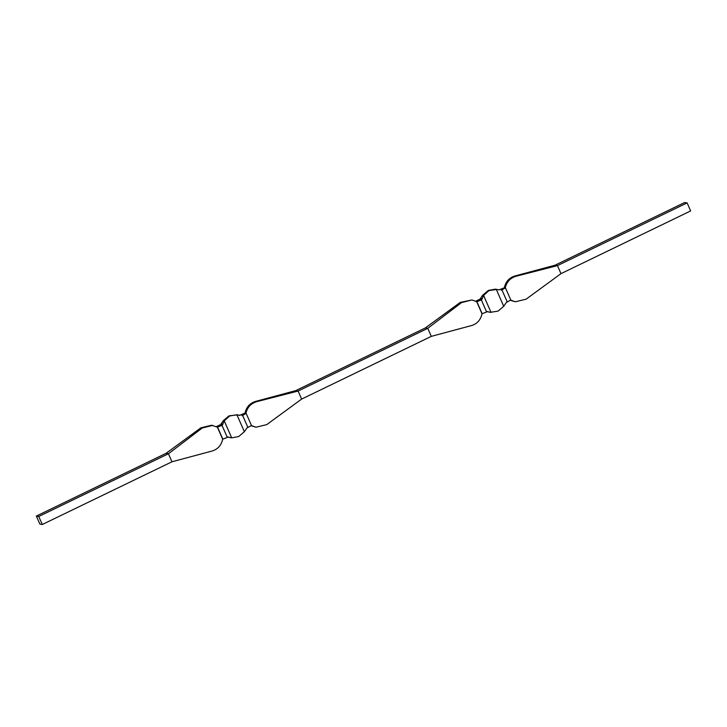 <?xml version="1.0" encoding="UTF-8"?>
<svg xmlns="http://www.w3.org/2000/svg" width="727" height="727" viewBox="0 0 727 727"><rect width="100%" height="100%" fill="white"/><g stroke="black" fill="none" stroke-linecap="round" stroke-linejoin="round"><path stroke-width="1.09" d="M687.124 202.906L690.65 210.93L560.98 273.643L557.455 265.619L555.037 265.21L684.716 202.497L687.124 202.906L557.455 265.619L516.016 276.26L514.725 276.033L555.037 265.21M481.347 299.942A7.397 1.154 156.3 0 1 481.756 299.633L483.591 295.453L491.043 312.41L487.035 311.674A7.397 1.154 -23.7 0 0 486.627 311.983L481.347 299.942L476.721 301.741L482.001 313.782C480.701 319.807 477.248 323.724 471.623 325.532L431.302 336.365L427.776 328.331L425.368 327.922L460.264 302.377L471.996 299.969L461.554 302.596L427.776 328.331L298.106 391.044L295.698 390.635L425.368 327.922M486.627 311.983L482.001 313.782M516.016 276.26C510.236 278.032 506.646 281.931 505.247 287.947L504.338 287.792C505.638 281.758 509.1 277.841 514.725 276.033M510.827 300.16L515.352 301.769L526.084 299.197L560.98 273.643M510.618 300.378L515.352 301.769M505.247 287.947L501.966 289.973L507.255 302.014A7.397 1.154 -23.7 0 0 506.492 302.259L503.711 306.285L498.331 310.892A56.024 8.724 156.3 0 0 497.677 311.201L490.316 312.31M503.711 306.285L496.268 289.319L499.304 289.9A7.397 1.154 156.3 0 0 499.713 289.591L504.338 287.792M510.736 300.015L507.255 302.014M501.203 290.218A7.397 1.154 156.3 0 1 501.966 289.973M483.591 295.453L488.726 290.8A56.024 8.724 156.3 0 1 489.371 290.491L488.671 290.364A56.024 8.724 -23.7 0 1 488.017 290.682L482.637 295.289L479.856 299.306A7.397 1.154 156.3 0 1 479.093 299.56L475.722 301.187M486.445 311.347L490.08 312.247M497.05 289.428L489.371 290.491M497.004 289.428L495.305 289.155L488.671 290.364M476.721 301.741L471.996 299.969M251.478 425.586L256.004 427.203L266.736 424.623L301.632 399.078L298.106 391.044L256.667 401.686L255.377 401.468L295.698 390.635M301.632 399.078L431.302 336.365M38.758 516.479L42.284 524.503L39.876 524.094L36.35 516.07L38.758 516.479L168.437 453.766L171.963 461.79L42.284 524.503M237.702 414.863L236.92 414.753L244.363 431.711L247.144 427.694A7.397 1.154 156.3 0 1 247.907 427.44L242.618 415.399L246.199 413.463L244.799 413.181L240.373 415.017A7.397 1.154 -23.7 0 1 239.965 415.326L236.92 414.753L230.023 415.917A56.024 8.724 -23.7 0 0 229.378 416.226L228.669 416.108A56.024 8.724 156.3 0 0 229.323 415.799L237.656 414.853M36.35 516.07L166.02 453.357L168.437 453.766L202.206 428.021L200.916 427.803L166.02 453.357M171.963 461.79L212.275 450.967C217.9 449.159 221.362 445.242 222.662 439.208L217.373 427.167L211.648 425.231L200.916 427.803M212.657 425.395L202.206 428.021M222.662 439.208L227.287 437.409A7.397 1.154 156.3 0 1 227.696 437.1L231.695 437.845L238.329 436.636A56.024 8.724 -23.7 0 1 238.983 436.318L244.363 431.711M217.373 427.167L221.999 425.368L227.287 437.409M230.977 437.745L231.695 437.845L224.243 420.878L222.407 425.059L220.508 424.741A7.397 1.154 -23.7 0 1 219.745 424.986L216.382 426.622M239.074 415.399L239.965 415.326M230.732 437.681L227.097 436.773M220.508 424.741L223.289 420.715L228.669 416.108M224.243 420.878L229.378 416.226M247.907 427.44L251.487 425.504L246.199 413.463M242.618 415.399A7.397 1.154 -23.7 0 0 241.855 415.653M245.899 413.372C247.298 407.356 250.888 403.467 256.667 401.686M244.999 413.218C246.299 407.193 249.752 403.276 255.377 401.468M251.278 425.813L256.004 427.203M482.201 313.819L476.921 301.778M488.726 290.8L488.017 290.682M482.283 298.742L480.801 298.488M479.856 299.306L481.756 299.633M461.554 302.596L460.264 302.377M222.862 439.244L217.573 427.203M230.023 415.917L229.323 415.799M222.944 424.177L221.453 423.923M510.836 300.078L505.547 288.037M490.28 312.31L489.298 312.137M230.932 437.736L229.95 437.572"/></g></svg>
